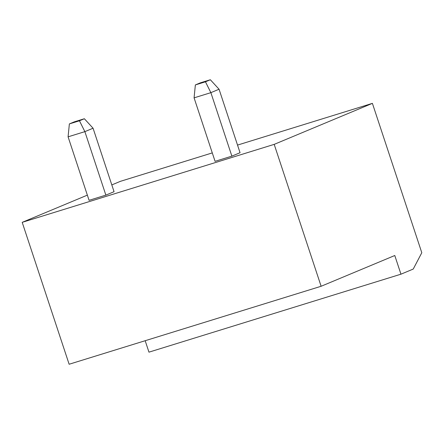 <?xml version="1.0" encoding="UTF-8"?>
<svg xmlns="http://www.w3.org/2000/svg" width="444" height="444" viewBox="0 0 444 444"><rect width="100%" height="100%" fill="white"/><g stroke="black" fill="none" stroke-linecap="round" stroke-linejoin="round"><path stroke-width="0.67" d="M274.192 144.367L22.2 222.344L69.131 364.247L321.123 286.269L274.192 144.367L372.399 103.358L421.8 252.73L413.231 269.058L400.954 274.187L394.777 255.511L321.123 286.269M111.816 184.92L120.407 181.335L212.282 152.903M237.534 145.088L372.399 103.358M22.2 222.344L87.357 195.132M215.074 161.333L231.873 156.133L240.054 152.719L219.059 89.233L210.878 92.652L194.078 97.852L215.074 161.333M105.872 195.121L114.058 191.703L93.062 128.222L84.876 131.64L105.872 195.121L89.072 200.322L68.082 136.835L84.876 131.64L79.448 120.79L84.36 118.742L93.062 128.222M400.954 274.187L148.962 352.159L145.177 340.715M231.873 156.133L210.878 92.652L205.45 81.801L210.356 79.754L219.059 89.233M205.45 81.801L195.366 84.921L194.078 97.852M195.366 84.921L200.277 82.873L210.356 79.754M68.082 136.835L69.369 123.909L74.281 121.861L84.36 118.742M69.369 123.909L79.448 120.79"/></g></svg>
